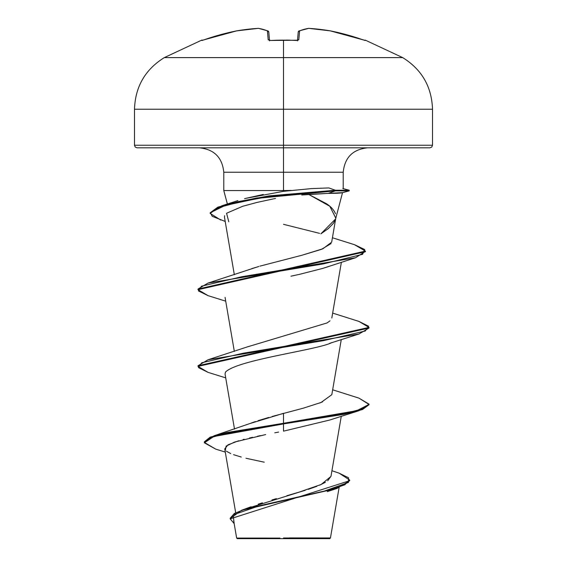 <?xml version="1.0" encoding="UTF-8"?>
<svg xmlns="http://www.w3.org/2000/svg" width="567" height="567" viewBox="0 0 567 567"><rect width="100%" height="100%" fill="white"/><g stroke="black" fill="none" stroke-linecap="round" stroke-linejoin="round"><path stroke-width="0.85" d="M270.771 40.47L270.757 40.47A238.197 220.067 0 0 1 283.5 40.151L283.5 40.151A238.197 220.067 180 0 0 270.757 40.47L268.191 39.768L267.411 30.873A238.09 90.77 -95.4 0 0 258.24 28.364A238.09 219.131 -102.9 0 0 236.666 30.873L220.28 34.75L202.525 40.314L201.675 40.151A1.283 1.283 0 0 1 202.752 40.243A1.283 1.283 0 0 0 201.675 40.151L201.802 40.47A1.283 1.283 -22.5 0 1 202.221 40.392A1.283 1.283 157.5 0 0 201.802 40.47L204.212 39.768A238.374 237.467 0 0 1 236.666 30.873L236.701 30.866A1.283 0.503 80.3 0 0 236.666 30.873A238.09 219.131 77.1 0 1 258.24 28.364A1.283 0.496 -93.6 0 1 258.297 28.35L258.531 28.357M227.388 204.035L223.781 190.562L283.5 190.562L223.781 190.562L223.781 172.24L283.5 172.24L283.5 191.327L283.5 172.24L343.219 172.24L283.5 172.24L283.5 40.151L283.5 57.614L164.295 57.614L402.705 57.614L283.5 57.614L283.5 109.233L432.508 109.233L283.5 109.233L283.5 145.244L432.508 145.244L283.5 145.244L283.5 147.81L429.942 147.81L283.5 147.81L283.5 172.24L223.781 172.24C222.271 157.456 214.128 149.319 199.35 147.81M289.39 537.913L330.448 537.963L283.5 538.005L283.5 538.65L329.76 538.65L283.5 538.65L283.5 538.005L330.235 537.963L289.39 537.913M335.629 218.897L320.879 233.838L328.399 228.508L333.439 223.32L335.6 218.997L342.532 192.638C341.043 193.134 336.288 193.382 328.272 193.382L308.611 194.389L326.344 203.638C330.674 206.431 333.658 209.641 335.295 213.263L335.466 213.738M244.59 198.627L263.265 194.46M328.74 187.939L311.269 188.613L283.5 191.327L290.091 190.562L283.5 190.562L291.19 190.434M246.482 508.67L297.958 492.539L321.17 484.48L330.958 476.415L341.284 416.221M251.238 423.046L255.391 421.579M258.105 420.679L268.666 417.468M272.16 416.469L303.274 408.183L321.042 402.478L331.823 394.682L341.284 339.513M247.779 346.77L327.039 322.949L330.015 320.837M248.02 269.977L249.572 269.417M251.748 268.666L255.554 267.447M331.071 243.569L321.446 249.352L301.885 255.263L259.927 266.136M301.885 255.263L322.885 248.771L331.667 242.173L335.792 218.118L329.803 206.253L308.611 194.389L301.757 194.984L328.272 193.382L335.366 190.881L335.366 190.236L328.846 187.939L335.366 190.236L269.056 195.877L238.742 201.519L217.813 207.161L210.187 212.795L221.846 205.778L256.454 198.011L335.366 190.236L349.208 190.236L335.366 190.236L335.366 190.881L259.162 198.152L225.205 205.431L210.314 212.703L212.264 216.339L225.198 221.449M273.379 198.889L257.007 202.426L242.662 206.289L257.007 202.426M224.631 215.68L224.475 217.246L234.341 274.747M328.144 266.688L324.53 267.858M322.602 268.446L299.56 274.329L322.559 268.46L355.552 257.751L241.939 276.71L201.498 286.186L198.443 290.928L208.054 295.662L225.716 301.162M290.935 276.193L299.56 274.329M331.759 342.603C318.009 349.931 237.197 359.776 225.468 372.122L225.064 374.064L234.504 429.106M278.603 432.082L274.761 432.812M225.368 450.205L226.148 446.101L234.731 441.998L265.647 434.577M260.352 435.647L257.39 436.264M252.57 437.299L249.395 438.022M244.193 439.276L243.045 439.574M238.622 440.786L227.984 444.847L224.738 448.908L235.695 512.724M280.006 538.097L236.673 538.055L280.006 538.097M258.226 504.169L262.393 502.823M271.969 499.938L276.377 498.669M286.838 495.728L305.089 490.377M308.257 489.364L316.818 486.316M319.682 485.139L325.373 482.311M327.698 480.766L330.972 476.308M214.149 435.754L249.905 423.549L283.5 413.329L283.5 423.28L214.149 435.754L204.368 441.821M331.929 470.738L339.13 473.161L348.57 477.804L348.429 482.446L322.51 491.731L241.492 510.307L230.23 518.536M230.209 518.855L234.164 523.603L233.172 514.829L258.658 506.048L336.89 488.485L349.704 480.688L230.209 518.855L230.209 518.217L234.355 513.447L246.468 508.67L330.958 489.59L344.75 484.82L349.704 480.051L339.094 473.147M204.368 442.458L204.368 441.813L210.116 437.178L226.8 432.543L283.5 423.28L283.5 423.918L226.8 433.188L210.116 437.823L204.368 442.458L215.743 449.128M225.283 452.076L215.708 449.121L204.403 442.82L213.759 436.519L283.5 423.918L283.5 431.154L329.625 420.062L358.961 410.714L283.5 423.918L343.949 414.328L362.49 409.537L368.997 404.739L358.961 410.714M226.375 451.183L230.719 453.586M233.576 454.691L241.258 457.045M245.972 458.249L264.257 462.204M137.058 147.81L283.5 147.81L137.058 147.81L135.244 147.059L134.492 145.244L283.5 145.244L134.492 145.244L134.492 109.233L283.5 109.233L134.492 109.233C135.258 86.73 145.187 69.521 164.295 57.614L201.675 40.151M283.5 191.327L245.291 198.45M283.5 224.319L319.59 233.363M258.793 266.469L208.054 283.068L323.367 263.896L362.568 254.314L364.716 249.523L354.588 244.731L332.425 237.757M322.644 401.812L319.597 403.045M283.5 413.329L283.5 423.28L356.799 410.699L368.968 404.413L358.954 398.126L332.659 389.798M358.911 321.411L368.997 327.4L198.003 365.75L208.046 359.776L323.707 340.597L365.283 331.008L368.593 326.216L358.946 321.418L332.659 313.097M354.545 244.717L365.403 251.103L198.003 289.05L208.054 283.068M208.082 372.377L198.003 366.388L368.997 328.038L358.954 334.013L243.3 353.191L201.717 362.781L198.407 367.572L208.046 372.363L225.716 377.87M208.089 295.676L198.003 289.687L365.403 251.741L365.403 251.103M220.655 219.989L210.187 213.44L217.813 207.798L238.742 202.157L269.056 196.515L335.366 190.881L349.208 190.881L335.366 190.881L328.272 193.382L342.532 192.638M358.918 398.112L368.997 404.101L362.49 408.899L343.949 413.69L283.5 423.28L283.5 431.154M228.785 221.775L226.573 213.256L242.662 206.289M273.762 198.819L275.498 198.514M365.375 251.422L355.552 257.751M237.24 538.65L283.5 538.65L237.24 538.65L236.652 538.055L233.661 520.676M364.737 40.392A1.283 1.283 -157.5 0 1 364.744 40.392L365.198 40.47A1.283 1.283 -157.5 0 0 364.779 40.392A1.283 1.283 22.5 0 1 365.198 40.47L346.721 34.75L330.334 30.873A238.09 219.131 102.9 0 0 308.76 28.364A238.09 90.77 95.4 0 0 299.589 30.873L298.809 39.768L296.243 40.47A238.197 220.067 180 0 0 283.5 40.151A238.197 220.067 0 0 1 296.243 40.47L298.809 39.768L299.589 30.873A238.09 90.77 -84.6 0 1 308.76 28.364A238.09 219.131 -77.1 0 1 330.334 30.873A238.374 237.467 0 0 1 362.788 39.768L362.965 39.825M269.417 40.413A1.283 1.212 175 0 0 268.191 39.768L267.411 30.873A238.09 90.77 84.6 0 0 258.24 28.364A1.283 1.184 98.4 0 1 258.58 28.364L267.971 30.937L268.779 32.014L269.502 40.314L268.779 32.014A1.283 1.254 175 0 0 267.411 30.873A1.283 1.162 -68.3 0 1 267.993 30.944L267.411 30.873L268.779 32.014L268.311 31.15M297.498 40.314L298.221 32.014A1.283 1.254 5 0 1 299.589 30.873A1.283 1.162 -111.7 0 0 299.007 30.944A1.283 1.162 68.3 0 1 299.589 30.873A1.283 1.254 -175 0 0 298.221 32.014L297.498 40.314M362.788 39.761L330.334 30.873A1.283 0.503 -80.3 0 0 330.299 30.859A1.283 0.503 99.7 0 1 330.334 30.873L330.299 30.866A1.283 0.503 -80.3 0 0 330.263 30.859M202.263 40.392A1.283 1.283 157.5 0 0 202.256 40.392L204.212 39.761L202.15 40.406M298.689 31.15A1.283 1.162 -111.7 0 1 299.007 30.944L308.703 28.35A1.283 0.496 93.6 0 1 308.76 28.364A1.283 0.496 -86.4 0 0 308.696 28.35A1.283 0.496 -86.4 0 0 308.561 28.393M236.737 30.859A1.283 0.503 80.3 0 0 236.701 30.859L258.297 28.35L236.666 30.866L204.212 39.761M297.682 40.264A1.283 1.212 5 0 1 298.809 39.768A1.283 1.212 -175 0 0 297.583 40.413M297.448 40.859L297.788 40.222L270.757 40.47L268.191 39.768A1.283 1.212 -5 0 1 269.318 40.264M364.248 40.243L365.325 40.151L402.705 57.614C421.813 69.521 431.742 86.73 432.508 109.233L432.508 145.244L431.756 147.059L429.942 147.81M339.066 487.762L330.448 537.963L329.76 538.65M367.65 147.81C352.872 149.319 344.729 157.456 343.219 172.24L343.219 188.761M234.341 351.448L225.064 297.363M331.823 317.981L341.384 262.238M251.103 506.728L241.492 510.307M349.704 480.051L349.704 480.688M327.308 491.617L336.89 488.485M237.892 200.605L221.846 205.778M248.296 346.579L208.046 359.776M368.997 404.739L368.997 404.101M198.003 366.388L198.003 365.75M368.997 328.038L368.997 327.4M198.003 289.687L198.003 289.05M210.187 213.44L210.187 212.795M329.633 343.354L358.954 334.013M342.213 192.752L349.208 190.881L349.208 190.236L342.801 188.52M289.872 40.158L286.526 40.094M330.299 30.866L308.703 28.35M299.029 30.937L298.221 32.014M269.219 40.222L269.552 40.859"/></g></svg>
